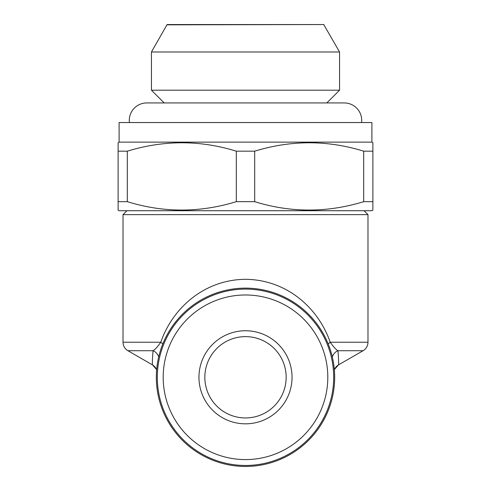 <?xml version="1.0" encoding="UTF-8"?>
<svg xmlns="http://www.w3.org/2000/svg" width="491" height="491" viewBox="0 0 491 491"><rect width="100%" height="100%" fill="white"/><g stroke="black" fill="none" stroke-linecap="round" stroke-linejoin="round"><path stroke-width="0.74" d="M361.572 122.535A17.443 17.443 0 0 0 344.265 102.938L146.735 102.938A17.443 17.443 0 0 0 129.428 122.535M204.839 377.284A40.661 40.661 0 0 1 245.5 336.623A40.661 40.661 0 0 1 286.161 377.284A40.661 40.661 0 0 1 245.5 417.951A40.661 40.661 0 0 1 204.839 377.284M157.316 377.284A88.184 88.184 0 0 1 245.5 289.101A88.184 88.184 0 0 1 333.684 377.284A88.184 88.184 0 0 1 245.5 465.468A88.184 88.184 0 0 1 157.316 377.284M163.196 377.284A82.304 82.304 0 0 1 245.5 294.981A82.304 82.304 0 0 1 327.804 377.284A82.304 82.304 0 0 1 245.5 459.588A82.304 82.304 0 0 1 163.196 377.284M292.041 377.284A46.541 46.541 0 0 1 245.5 423.825A46.541 46.541 0 0 1 198.959 377.284A46.541 46.541 0 0 1 245.5 330.744A46.541 46.541 0 0 1 292.041 377.284M126.942 210.719L123.02 214.635L123.02 342.233L160.778 342.233C172.758 307.575 204.735 279.588 245.61 279.305C286.511 279.796 318.088 307.44 330.222 342.233A9.795 3.173 -21 0 0 328.258 344.105M364.058 210.719L367.98 214.635L123.02 214.635M367.98 214.635L367.98 342.233A9.795 9.795 0 0 1 363.076 350.721L337.949 350.721C336.022 349.66 333.45 346.83 330.222 342.233L367.98 342.233M156.654 369.803A9.795 9.795 0 0 0 152.419 364.862L127.924 350.721A9.795 9.795 0 0 1 123.02 342.233M334.666 377.284A89.166 89.166 0 0 1 245.5 466.45A89.166 89.166 0 0 1 156.334 377.284A89.166 89.166 0 0 1 245.5 288.125A89.166 89.166 0 0 1 334.666 377.284M332.333 357.037A9.795 9.292 -10.6 0 1 337.949 350.721C338.624 358.915 338.815 363.628 338.508 364.862L363.076 350.721M338.581 364.862A9.795 9.795 0 0 0 334.346 369.803M156.666 369.643L152.492 364.862C152.185 363.628 152.376 358.915 153.051 350.721L127.924 350.721M118.122 210.148L118.122 201.666L118.122 210.148L119.104 210.719L371.896 210.719L372.878 210.148L372.878 201.666L372.878 210.148M363.69 201.666L372.878 201.666L372.878 142.697L372.878 151.179L363.69 151.179C327.54 139.996 291.206 139.996 254.688 151.179L254.688 201.666C290.838 212.849 327.172 212.849 363.69 201.666L363.69 151.179M119.104 142.126L119.104 122.535L371.896 122.535L371.896 142.126L119.104 142.126L118.122 142.697L118.122 201.666L127.31 201.666C163.46 212.849 199.794 212.849 236.312 201.666L254.688 201.666M236.312 201.666L236.312 151.179C200.162 139.996 163.828 139.996 127.31 151.179L118.122 151.179L118.122 142.697M236.312 151.179L254.688 151.179M371.896 142.126L372.878 142.697M326.828 102.938L339.563 90.197L339.563 51.985L151.437 51.985L167.112 24.55L323.888 24.55L167.112 24.832M164.172 102.938L151.437 90.197L339.563 90.197M323.888 24.832L339.563 51.985M151.437 90.197L151.437 51.985M127.31 151.179L127.31 201.666M338.508 364.862L334.334 369.643M158.667 357.037A9.795 9.292 10.6 0 0 153.051 350.721C154.984 349.647 157.562 346.818 160.778 342.233A9.795 3.173 21 0 1 162.742 344.105"/></g></svg>
